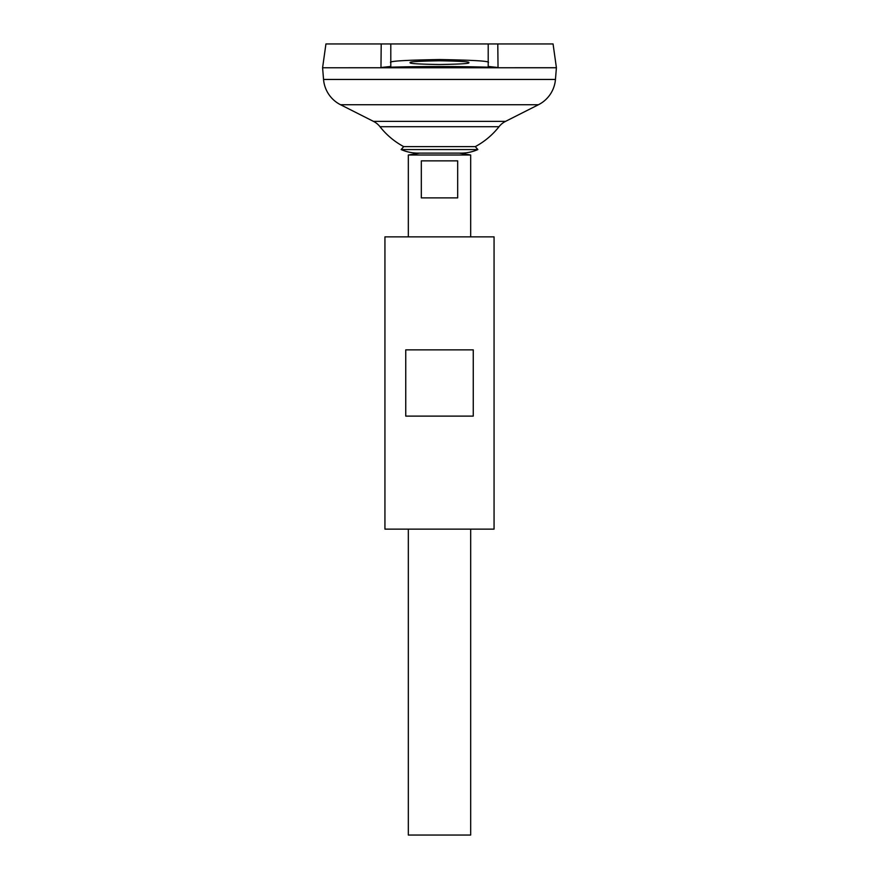 <?xml version="1.0" encoding="UTF-8"?>
<svg xmlns="http://www.w3.org/2000/svg" width="879" height="879" viewBox="0 0 879 879"><rect width="100%" height="100%" fill="white"/><g stroke="black" fill="none" stroke-linecap="round" stroke-linejoin="round"><path stroke-width="1.32" d="M403.703 146.617L475.297 146.617L477.857 149.562L401.143 149.562L403.703 146.617A75.715 75.715 0 0 1 379.992 126.719L499.008 126.719A19.481 19.481 0 0 1 505.524 121.379L538.453 104.733A31.172 31.172 0 0 0 555.451 79.451L556.407 67.76L322.593 67.76L556.407 67.727L553.067 43.95L497.789 43.95L498.03 67.518L488.208 66.441L488.208 43.95L497.789 43.95L381.211 43.95L390.792 43.95L390.792 62.651C388.013 61.178 404.252 60.146 439.5 59.541C474.748 60.146 490.987 61.178 488.208 62.651M401.143 149.562A41.654 41.654 0 0 0 417.986 153.122L461.014 153.122A41.654 41.654 0 0 0 477.857 149.562M468.727 62.651C470.386 63.541 460.651 64.156 439.5 64.519C418.349 64.156 408.614 63.541 410.273 62.651C408.614 61.772 418.349 61.145 439.5 60.783C460.651 61.145 470.386 61.772 468.727 62.651M419.722 153.122L408.328 155.012L470.672 155.012L459.277 153.122M457.673 160.857L457.673 197.885L421.327 197.885L421.327 160.857L457.673 160.857M408.328 529.136L408.328 835.05L470.672 835.05L470.672 529.136M470.672 236.858L470.672 155.012M408.328 236.858L408.328 155.012M379.992 126.719A19.481 19.481 0 0 0 373.476 121.379L340.547 104.733A31.172 31.172 0 0 1 323.549 79.451L322.593 67.76L325.933 43.95L381.211 43.95L380.97 67.518C414.591 66.211 464.409 66.211 498.03 67.518M380.97 67.518L390.792 66.441L390.792 62.651M405.746 416.119L405.746 349.864L473.254 349.864L473.254 416.119L405.746 416.119M384.936 529.136L494.064 529.136L494.064 236.858L384.936 236.858L384.936 529.136M323.549 79.451L555.451 79.451M340.547 104.733L538.453 104.733M373.476 121.379L505.524 121.379M475.297 146.617A75.715 75.715 0 0 0 499.008 126.719"/></g></svg>
